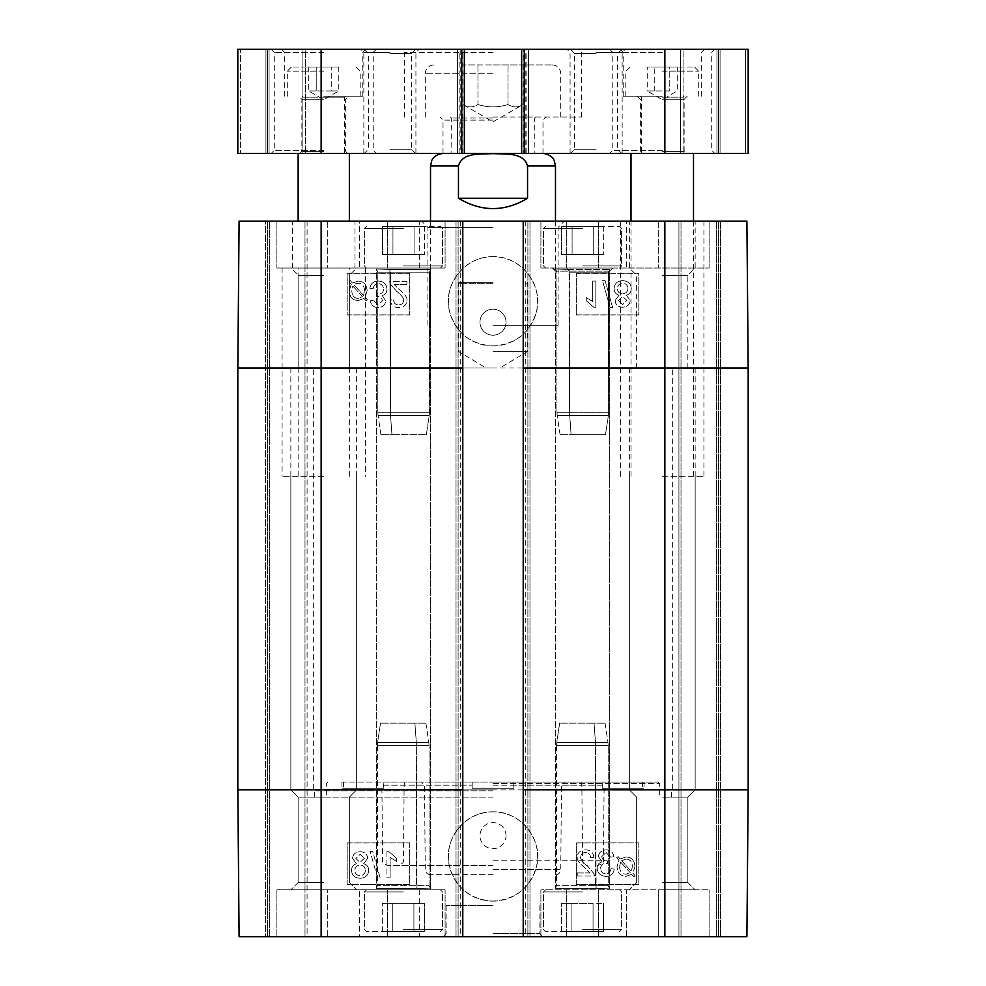 <?xml version="1.0" encoding="UTF-8"?>
<svg xmlns="http://www.w3.org/2000/svg" width="986" height="986" viewBox="0 0 986 986"><rect width="100%" height="100%" fill="white"/><g stroke="black" fill="none" stroke-linecap="round" stroke-linejoin="round"><path stroke-width="0.74" stroke-dasharray="4.93 3.7" d="M424.35 903.373L382.334 903.373L424.35 903.373L382.334 903.373L424.35 903.373L424.35 931.487L413.91 931.487L424.35 931.487L424.35 903.373M413.91 931.487L413.91 903.373L413.91 931.487L392.773 931.487L424.35 931.487L413.91 931.487L413.91 903.373L413.91 931.487L392.773 931.487L392.773 903.373L392.773 931.487L382.334 931.487L413.91 931.487M382.334 931.487L382.334 903.373L382.334 931.487L392.773 931.487L392.773 903.373L392.773 931.487L382.334 931.487M403.422 931.487L366.447 931.487L403.422 931.487M403.422 889.828L440.397 889.828L403.422 889.828M419.284 889.828L276.881 889.828L445.093 889.828L419.284 889.828L419.284 936.7L359.471 936.7L359.471 889.828L359.471 936.7L276.881 936.7L445.093 936.7L327.734 936.7L327.734 889.828L327.734 936.7L276.881 936.7L419.284 936.7L419.284 889.828M323.753 889.828L290.845 889.828L323.753 889.828M382.506 254.487L424.522 254.487L382.506 254.487L424.522 254.487L382.506 254.487L382.506 226.361L392.946 226.361L382.506 226.361L382.506 254.487M392.946 226.361L392.946 254.487L392.946 226.361L414.083 226.361L382.506 226.361L392.946 226.361L392.946 254.487L392.946 226.361L414.083 226.361L414.083 254.487L414.083 226.361L424.522 226.361L392.946 226.361M424.522 226.361L424.522 254.487L424.522 226.361L414.083 226.361L414.083 254.487L414.083 226.361L424.522 226.361M403.422 226.361L440.397 226.361L403.422 226.361M403.422 268.019L366.447 268.019L403.422 268.019M419.284 268.019L276.881 268.019L445.093 268.019L276.881 268.019L419.284 268.019L419.284 221.16L359.471 221.16L359.471 268.019L359.471 221.16L276.881 221.16L445.093 221.16L327.734 221.16L327.734 268.019L327.734 221.16L276.881 221.16L419.284 221.16L419.284 268.019M323.753 268.019L282.082 268.019L323.753 268.019M561.65 254.487L603.666 254.487L561.65 254.487L603.666 254.487L561.65 254.487L561.65 226.361L572.09 226.361L561.65 226.361L561.65 254.487M572.09 226.361L572.09 254.487L572.09 226.361L593.227 226.361L561.65 226.361L572.09 226.361L572.09 254.487L572.09 226.361L593.227 226.361L593.227 254.487L593.227 226.361L603.666 226.361L572.09 226.361M603.666 226.361L603.666 254.487L603.666 226.361L593.227 226.361L593.227 254.487L593.227 226.361L603.666 226.361M582.578 226.361L619.553 226.361L582.578 226.361M582.578 268.019L545.603 268.019L582.578 268.019M626.529 268.019L540.907 268.019L709.119 268.019L540.907 268.019L626.529 268.019L626.529 221.16L709.119 221.16L540.907 221.16L658.266 221.16L658.266 268.019L658.266 221.16L709.119 221.16L626.529 221.16L626.529 268.019M662.247 268.019L703.918 268.019L662.247 268.019M323.753 67.011L291.462 67.011L323.753 67.011M316.235 67.011L338.777 67.011L308.717 67.011L316.235 67.011L316.235 90.958L308.717 90.958L316.235 90.958L316.235 67.011M323.753 96.172L362.811 96.172L323.753 96.172M338.777 67.011L338.777 90.958L323.753 99.648L308.717 90.958L308.717 67.011M331.259 90.958L316.235 90.958L331.259 90.958L331.259 67.011L331.259 90.958L338.777 90.958L331.259 90.958M493 153.705L451.341 153.705L493 153.705M493 117.001L581.53 117.001L493 117.001M493 283.648L459.328 283.648L493 283.648M493 282.711L458.379 282.711L493 282.711M493 64.928L552.37 64.928L493 64.928M477.964 64.928L523.073 64.928L462.927 64.928L477.964 64.928L477.964 104.504C472.96 107.634 467.943 107.634 462.927 104.504C467.943 107.634 472.96 107.634 477.964 104.504L477.964 64.928M523.073 64.928L523.073 104.504L493 121.857L462.927 104.504L462.927 64.928M508.036 104.504C498.016 107.634 487.984 107.634 477.964 104.504C487.984 107.634 498.016 107.634 508.036 104.504L508.036 64.928L508.036 104.504C513.04 107.634 518.057 107.634 523.073 104.504C518.057 107.634 513.04 107.634 508.036 104.504M662.247 476.337L703.918 476.337L662.247 476.337M662.247 153.459L745.576 153.459L662.247 153.459M323.753 476.337L282.082 476.337L323.753 476.337M323.753 153.459L237.823 153.459L323.753 153.459M323.753 221.16L292.497 221.16L323.753 221.16M662.247 221.16L703.918 221.16L662.247 221.16M662.247 150.328L612.774 150.328L662.247 150.328M662.247 52.431L612.774 52.431L662.247 52.431M748.177 153.459L237.823 153.459L237.823 49.3L748.177 49.3M523.209 153.459L528.41 153.459L523.209 153.459L523.209 49.3L528.41 49.3L523.209 49.3M460.191 153.459L464.357 153.459L457.59 153.459L460.191 153.459L460.191 49.3L457.59 49.3L464.357 49.3L460.191 49.3M596.111 153.459L622.154 153.459L596.111 153.459M493 153.459L542.99 153.459L493 153.459M389.889 153.459L363.846 153.459L389.889 153.459M662.247 49.3L714.85 49.3L662.247 49.3M240.424 49.3L267.502 49.3L240.424 49.3L240.424 153.459L240.424 49.3M269.067 49.3L305.524 49.3L269.067 49.3L269.067 153.459L269.067 49.3M305.524 49.3L302.912 49.3L305.524 49.3L305.524 153.459L305.524 49.3M683.088 49.3L718.498 49.3L680.476 49.3L683.088 49.3L683.088 153.459L683.088 49.3M323.753 49.3L271.15 49.3L323.753 49.3M596.111 49.3L566.95 49.3L596.111 49.3M389.889 49.3L419.05 49.3L389.889 49.3M493 49.3L584.661 49.3L493 49.3M323.753 52.431L274.281 52.431L323.753 52.431M389.889 52.431L363.846 52.431L389.889 52.431M596.111 52.431L622.154 52.431L596.111 52.431M493 120.119L443.01 120.119L493 120.119M493 52.431L404.47 52.431L493 52.431M662.247 96.172L623.189 96.172L662.247 96.172M323.753 150.328L274.281 150.328L323.753 150.328M389.889 149.293L411.421 149.293L389.889 149.293M389.889 53.466L411.421 53.466L389.889 53.466M596.111 149.293L574.579 149.293L596.111 149.293M596.111 53.466L574.579 53.466L596.111 53.466M718.498 153.459L718.498 49.3L718.498 153.459M680.476 153.459L680.476 49.3L680.476 153.459M521.643 153.459L521.643 49.3M528.41 153.459L528.41 49.3L528.41 153.459M457.59 153.459L457.59 49.3L457.59 153.459M464.357 153.459L464.357 49.3M267.502 153.459L267.502 49.3L267.502 153.459M493 351.349L527.621 351.349L493 351.349M493 368.012L313.338 368.012L493 368.012M458.453 198.248C468.954 205.088 480.465 208.564 493 208.662C505.535 208.564 517.046 205.088 527.547 198.248L527.547 165.956C523.64 151.844 504.635 154.346 493 153.631C481.365 154.346 462.36 151.844 458.453 165.956L458.453 198.248L527.547 198.248M493 325.306L558.101 325.306L493 325.306M618.432 300.644L622.684 296.453L626.874 300.471L622.659 304.612L618.432 300.644L622.659 304.575L626.874 300.434L622.684 296.416L618.432 300.607M627.946 288.504C627.688 291.831 625.9 293.606 622.585 293.84C619.344 293.594 617.606 291.856 617.384 288.615L617.384 288.578C617.606 291.819 619.344 293.557 622.585 293.803C625.9 293.569 627.688 291.794 627.946 288.467C627.725 285.213 625.974 283.475 622.684 283.241C619.344 283.561 617.581 285.348 617.384 288.578C617.581 285.385 619.344 283.598 622.684 283.278C625.974 283.512 627.725 285.25 627.946 288.504L627.946 288.467M615.141 300.496C615.375 304.612 617.865 306.856 622.61 307.201C627.404 306.831 629.918 304.563 630.165 300.41L626.32 295.196C629.573 294.062 631.213 291.831 631.237 288.504L631.237 288.504C630.941 283.66 628.094 281.022 622.659 280.628C617.236 281.01 614.377 283.672 614.093 288.602C614.155 292.078 615.806 294.284 619.072 295.196L615.141 300.52C615.375 304.649 617.865 306.892 622.61 307.238C627.404 306.868 629.918 304.6 630.165 300.447L626.32 295.196M626.32 295.233C629.573 294.099 631.213 291.868 631.237 288.541C630.941 283.685 628.094 281.059 622.659 280.665C617.236 281.047 614.377 283.709 614.093 288.639L614.093 288.602M614.093 288.639C614.155 292.115 615.806 294.309 619.072 295.233L619.072 295.196M619.072 295.233L615.141 300.52M610.063 307.533L612.639 307.533L605.096 280.628L602.52 280.628L610.063 307.57L612.639 307.533M612.639 307.57L605.096 280.665L602.52 280.665L610.063 307.57M592.635 301.457L586.251 297.612L586.251 300.705L593.769 307.238L595.827 307.238L595.827 281.096L592.635 281.059L592.635 301.42L586.251 297.575L586.251 300.668L593.769 307.201L595.827 307.201L595.827 281.059L592.635 281.059L592.635 301.42M406.922 281.392L389.704 281.392L390.086 283.611L396.372 291.018C401.598 295.245 404.001 298.376 403.582 300.385C403.41 303.158 401.77 304.662 398.677 304.884C395.46 304.773 393.771 303.035 393.599 299.67L390.308 300.003C390.875 304.957 393.697 307.472 398.763 307.521C403.964 307.164 406.676 304.76 406.873 300.299C407.538 297.821 404.975 294.21 399.194 289.465L394.154 284.461L406.922 284.461L406.922 281.392L389.704 281.429L390.086 283.611M390.086 283.648L396.372 291.055C401.598 295.282 404.001 298.413 403.582 300.422L403.582 300.385M403.582 300.422C403.41 303.195 401.77 304.686 398.677 304.921C395.46 304.81 393.771 303.072 393.599 299.707L390.308 300.003M390.308 300.04C390.875 304.994 393.697 307.509 398.763 307.558C403.964 307.201 406.676 304.797 406.873 300.336L406.873 300.299M406.873 300.336C407.538 297.858 404.975 294.247 399.194 289.502L394.154 284.461M394.154 284.498L406.922 284.461M406.922 284.498L406.922 281.429M373.115 288.713C373.916 285.188 375.617 283.487 378.217 283.598C381.508 283.869 383.295 285.681 383.579 289.034C383.357 292.189 381.656 293.877 378.476 294.087L376.233 293.729L377.083 296.49C380.226 296.478 382.001 297.92 382.408 300.841L378.143 304.908L373.435 300.2L370.243 300.779C371.192 305.167 373.805 307.422 378.082 307.521C382.839 307.102 385.378 304.847 385.699 300.779L382.112 295.504C385.279 294.691 386.894 292.546 386.968 289.095C386.574 284.116 383.653 281.404 378.193 280.948C373.361 281.232 370.6 283.685 369.923 288.294L373.115 288.75C373.916 285.225 375.617 283.524 378.217 283.623C381.508 283.906 383.295 285.718 383.579 289.071L383.579 289.034M383.579 289.071C383.357 292.226 381.656 293.914 378.476 294.124L376.233 293.729M376.233 293.766L377.083 296.527C380.226 296.515 382.001 297.957 382.408 300.878L378.143 304.945L373.435 300.2M373.435 300.237L370.243 300.816C371.192 305.204 373.805 307.459 378.082 307.558C382.839 307.139 385.378 304.884 385.699 300.816L382.112 295.504M382.112 295.541C385.279 294.728 386.894 292.583 386.968 289.132L386.968 289.095M386.968 289.132C386.574 284.153 383.653 281.441 378.193 280.985C373.361 281.269 370.6 283.709 369.923 288.331L369.923 288.294M369.923 288.331L373.115 288.75M364.598 290.722L364.598 290.697C364.315 285.829 362.17 283.327 358.177 283.204C362.17 283.364 364.315 285.866 364.598 290.722L363.501 295.43L364.598 290.697M355.823 283.672L358.177 283.241L353.999 284.744L355.823 283.672M363.501 295.43L353.999 284.781L363.501 295.393M362.454 296.712L352.914 286.039L362.454 296.712L358.238 298.376C354.22 298.364 352.064 295.837 351.78 290.808L351.78 290.771C352.064 295.8 354.22 298.327 358.238 298.339L362.454 296.712M352.914 286.076L352.064 288.134L352.914 286.076M367.408 299.793L365.153 297.267L367.149 290.796C366.669 284.584 363.698 281.355 358.251 281.109L352.495 283.081L350.338 280.665L349.056 281.737L351.324 284.264L349.217 290.771C349.611 296.996 352.618 300.237 358.226 300.496L363.994 298.475L366.139 300.878L367.408 299.756L365.153 297.242L367.149 290.759C366.669 284.547 363.698 281.318 358.251 281.072L352.495 283.044L350.338 280.628L349.056 281.7L351.324 284.239L349.217 290.734C349.611 296.959 352.618 300.2 358.226 300.471L363.994 298.438L366.139 300.841L367.408 299.756M576.329 273.282L638.817 273.282L638.817 314.941L576.329 314.941L576.329 273.233L576.329 314.891L638.817 314.891L638.817 273.233L576.329 273.233M409.671 314.941L347.183 314.941L347.183 273.282L409.671 273.282L409.671 314.941L409.671 273.233L347.183 273.233L347.183 314.891L409.671 314.891M506.015 322.188A13.015 13.015 0 0 0 486.492 310.91A13.015 13.015 0 0 0 486.492 333.465A13.015 13.015 0 0 0 506.015 322.188A13.015 13.015 0 0 1 486.492 333.465A13.015 13.015 0 0 1 486.492 310.91A13.015 13.015 0 0 1 506.015 322.188M493 256.717C465.343 255.953 442.566 284.473 449.456 311.28C455.951 332.948 470.47 344.484 493 345.889C515.555 344.521 530.061 332.997 536.544 311.293C543.385 284.609 520.682 255.805 493 256.717M493 345.963A44.604 44.604 0 0 0 531.639 279.05A44.604 44.604 0 0 0 454.361 279.05A44.604 44.604 0 0 0 493 345.963M321.14 221.16L746.895 221.16L678.923 221.16L746.895 221.16L678.923 221.16L746.895 221.16L748.177 368.012L746.895 221.16L748.177 368.012L746.895 221.16L748.177 368.012L748.177 789.848L746.895 936.7L748.177 789.848L748.177 368.012L748.177 789.848L746.895 936.7L720.581 936.7L746.895 936.7L720.581 936.7L746.895 936.7L748.177 789.848L748.177 368.012L748.177 789.848L746.895 936.7L239.105 936.7L265.419 936.7L239.105 936.7L237.823 789.848L239.105 936.7L237.823 789.848L237.823 368.012L239.105 221.16L321.14 221.16L321.14 368.012L664.86 368.012L664.86 221.16M323.753 275.316L298.142 275.316L323.753 275.316M323.753 368.012L290.845 368.012L323.753 368.012M662.247 275.316L687.858 275.316L662.247 275.316M662.247 368.012L695.155 368.012L662.247 368.012M493 227.409L427.899 227.409L493 227.409M493 221.16L564.349 221.16L493 221.16M265.419 221.16L307.077 221.16L239.105 221.16L307.077 221.16L265.419 221.16L265.419 936.7L239.105 936.7L267.502 936.7L265.419 936.7L267.502 936.7L265.419 936.7L265.419 221.16M462.791 221.16L456.025 221.16L462.791 221.16L462.791 936.7L456.025 936.7L462.791 936.7M523.209 221.16L529.975 221.16L523.209 221.16L523.209 936.7L529.975 936.7L523.209 936.7M307.077 221.16L307.077 936.7L267.502 936.7L307.077 936.7L304.994 936.7L307.077 936.7L307.077 221.16M267.502 221.16L267.502 936.7L267.502 221.16M239.105 221.16L237.823 368.012L239.105 221.16M237.823 368.012L237.823 789.848L239.105 936.7L237.823 789.848L237.823 368.012L237.823 789.848L237.823 368.012L321.14 368.012L321.14 789.848L664.86 789.848L664.86 368.012L748.177 368.012M678.923 221.16L678.923 936.7L720.581 936.7L678.923 936.7L678.923 221.16L678.923 936.7L681.006 936.7L678.923 936.7L678.923 221.16M718.498 221.16L718.498 936.7L718.498 221.16M456.025 221.16L456.025 936.7L456.025 221.16M493 789.848L313.338 789.848L493 789.848M323.753 789.848L290.845 789.848L323.753 789.848M662.247 789.848L695.155 789.848L662.247 789.848M577.254 876.036L594.459 876.036L594.077 873.818L587.792 866.411C582.566 862.171 580.175 859.052 580.581 857.044L580.581 857.044C580.766 854.27 582.393 852.767 585.487 852.533C588.704 852.656 590.392 854.394 590.565 857.758L593.868 857.426C593.301 852.471 590.478 849.957 585.413 849.895C580.199 850.252 577.5 852.668 577.291 857.117C576.637 859.595 579.189 863.218 584.969 867.963L590.01 872.955L577.254 872.955L577.254 876.036L594.459 875.999L594.077 873.818M594.077 873.781L587.792 866.374C582.566 862.146 580.175 859.016 580.581 857.007C580.766 854.233 582.393 852.73 585.487 852.508C588.704 852.619 590.392 854.357 590.565 857.721L590.565 857.758M590.565 857.721L593.868 857.426M593.868 857.389C593.301 852.434 590.478 849.92 585.413 849.858C580.199 850.215 577.5 852.631 577.291 857.08L577.291 857.117M577.291 857.08C576.637 859.57 579.189 863.181 584.969 867.927L590.01 872.955M590.01 872.918L577.254 872.955M577.254 872.918L577.254 875.999M611.049 868.715C610.248 872.228 608.547 873.941 605.946 873.83C602.656 873.559 600.868 871.747 600.597 868.395C600.807 865.24 602.508 863.551 605.687 863.329L607.931 863.687L607.08 860.938C603.95 860.951 602.175 859.509 601.768 856.587L606.033 852.52L610.728 857.216L613.933 856.649C612.984 852.249 610.371 850.006 606.094 849.895C601.324 850.326 598.785 852.57 598.465 856.649L602.064 861.924C598.896 862.738 597.269 864.87 597.196 868.333C597.59 873.313 600.523 876.024 605.971 876.468C610.802 876.197 613.563 873.744 614.241 869.134L611.049 868.678C610.248 872.191 608.547 873.904 605.946 873.793C602.656 873.522 600.868 871.71 600.597 868.358L600.597 868.395M600.597 868.358C600.807 865.203 602.508 863.514 605.687 863.292L607.931 863.65L607.598 860.889M607.598 860.852L607.08 860.901C603.95 860.914 602.175 859.472 601.768 856.551L601.768 856.587M601.768 856.551L606.033 852.483L610.728 857.191L613.933 856.649M613.933 856.612C612.984 852.212 610.371 849.969 606.094 849.858C601.324 850.289 598.785 852.533 598.465 856.612L598.465 856.649M598.465 856.612L602.064 861.924M602.064 861.887C598.896 862.701 597.269 864.845 597.196 868.296L597.196 868.333M597.196 868.296C597.59 873.276 600.523 875.987 605.971 876.431C610.802 876.16 613.563 873.707 614.241 869.097L614.241 869.134M614.241 869.097L611.049 868.678M619.578 866.694L619.578 866.731C619.861 871.599 621.993 874.101 625.987 874.225C621.993 874.064 619.861 871.562 619.578 866.694L620.662 861.998L619.578 866.731M628.353 873.756L625.987 874.188L630.165 872.672L628.353 873.756M630.165 872.672L620.662 862.035L630.165 872.647M621.722 860.716L631.25 871.39L621.722 860.716L625.937 859.089C629.955 859.102 632.112 861.628 632.396 866.645L631.25 871.353L632.396 866.645C632.112 861.591 629.955 859.065 625.937 859.052L625.937 859.089M621.722 860.679L625.937 859.052M618.037 856.587L616.755 857.672L619.023 860.186L617.014 866.657C617.507 872.881 620.477 876.11 625.925 876.344L631.681 874.372L633.838 876.788L635.107 875.716L632.852 873.189L634.947 866.694C634.553 860.458 631.558 857.216 625.95 856.957L620.182 858.991L618.037 856.551L616.755 857.672M616.755 857.635L619.023 860.149L617.014 866.62C617.507 872.844 620.477 876.073 625.925 876.308L631.681 874.372M631.681 874.348L633.838 876.788M633.838 876.751L635.107 875.679L632.852 873.152L634.947 866.694M634.947 866.657C634.553 860.433 631.558 857.179 625.95 856.92L620.182 858.991M620.182 858.954L618.037 856.551M364.327 858.264L360.075 862.454L355.884 858.449L360.1 854.295L364.327 858.264L360.1 854.332L355.884 858.486L360.075 862.491L364.327 858.301M365.375 870.293C365.177 873.534 363.415 875.309 360.075 875.63C356.784 875.408 355.034 873.658 354.812 870.416C355.071 867.088 356.858 865.301 360.173 865.079C363.415 865.326 365.153 867.064 365.375 870.293L365.375 870.33C365.153 867.101 363.415 865.351 360.173 865.116C356.858 865.338 355.071 867.125 354.812 870.453C355.034 873.695 356.784 875.432 360.075 875.667C363.415 875.346 365.177 873.571 365.375 870.33M367.618 858.424C367.384 854.295 364.894 852.064 360.149 851.719C355.354 852.089 352.84 854.344 352.594 858.498L356.439 863.724C353.185 864.858 351.546 867.088 351.521 870.416L351.521 870.416C351.817 875.26 354.664 877.885 360.1 878.292C365.523 877.91 368.382 875.248 368.665 870.318C368.604 866.83 366.952 864.636 363.686 863.724L367.618 858.387C367.384 854.258 364.894 852.027 360.149 851.682C355.354 852.052 352.84 854.307 352.594 858.461L352.594 858.498M352.594 858.461L356.439 863.724M356.439 863.687C353.185 864.821 351.546 867.051 351.521 870.379C351.817 875.223 354.664 877.848 360.1 878.255C365.523 877.873 368.382 875.211 368.665 870.281L368.665 870.318M368.665 870.281C368.604 866.793 366.952 864.599 363.686 863.687L363.686 863.724M363.686 863.687L367.618 858.387M372.696 851.374L370.12 851.374L377.663 878.292L380.239 878.292L372.696 851.374L370.12 851.337L377.663 878.255L380.239 878.255L372.696 851.374M390.123 877.848L390.123 857.487L396.508 861.345L396.508 858.251L388.989 851.719L386.931 851.719L386.931 877.848L390.123 877.848L390.123 857.487M390.123 857.45L396.508 861.308L396.508 858.251M396.508 858.214L388.989 851.719M388.989 851.682L386.931 851.719M386.931 851.682L386.931 877.848M386.931 877.811L390.123 877.811M638.817 842.907L638.817 884.565L576.329 884.565L576.329 842.907L638.817 842.907L576.329 842.968L576.329 884.627L638.817 884.627L638.817 842.968M409.671 842.907L409.671 884.565L347.183 884.565L347.183 842.907L409.671 842.907L347.183 842.968L347.183 884.627L409.671 884.627L409.671 842.968M603.013 782.034L602.101 788.282L644.031 788.282L602.101 788.282L603.013 782.034L513.829 782.034L513.829 788.282L513.829 782.034L472.171 782.034L472.171 788.282L513.829 788.282L472.171 788.282L513.829 788.282L472.171 788.282L472.171 782.034L472.171 788.282L472.171 782.034L513.829 782.034L513.829 788.282L513.829 782.034L603.013 782.034M642.576 782.034L642.576 788.282L642.576 782.034L644.031 782.034L642.576 782.034M602.101 788.282L604.073 788.282L602.101 788.282M382.987 782.034L383.899 788.282L341.969 788.282L383.899 788.282L381.927 788.282L383.899 788.282L382.987 782.034L343.424 782.034L472.171 782.034L382.987 782.034M343.424 782.034L343.424 788.282L343.424 782.034L341.969 782.034L343.424 782.034M493 782.034L658.081 782.034L493 782.034M383.862 785.152L472.171 785.152L383.862 785.152M602.138 785.152L513.829 785.152L602.138 785.152M506.015 835.684L506.015 835.672A13.015 13.015 0 0 0 486.492 824.395A13.015 13.015 0 0 0 486.492 846.949A13.015 13.015 0 0 0 506.015 835.672L506.015 835.684M493 811.86C465.318 811.034 442.504 839.653 449.48 866.435C455.988 888.139 470.495 899.676 493 901.068C515.518 899.614 530.049 888.066 536.569 866.435C543.496 839.69 520.62 811.047 493 811.86M493 901.105A44.604 44.604 0 0 0 531.639 834.193A44.604 44.604 0 0 0 454.361 834.193A44.604 44.604 0 0 0 493 901.105M323.753 797.132L298.142 797.132L323.753 797.132M323.753 882.544L298.142 882.544L323.753 882.544M662.247 797.132L687.858 797.132L662.247 797.132M662.247 882.544L687.858 882.544L662.247 882.544M662.247 889.828L695.155 889.828L662.247 889.828M626.529 936.7L626.529 889.828L540.907 889.828L709.119 889.828L540.907 889.828L626.529 889.828L626.529 936.7L709.119 936.7L658.266 936.7L658.266 889.828L658.266 936.7L540.907 936.7L626.529 936.7M493 933.569L539.872 933.569L493 933.569M493 936.7L443.01 936.7L493 936.7M493 905.456L446.128 905.456L493 905.456M493 785.152L581.876 785.152L493 785.152M493 874.73L430.463 874.73L493 874.73M493 865.351L387.757 865.351L493 865.351M493 790.883L314.374 790.883L493 790.883M493 797.132L314.374 797.132L493 797.132M493 783.587L659.646 783.587L493 783.587M529.975 221.16L529.975 936.7L529.975 221.16M669.765 90.958L654.741 90.958L669.765 90.958L669.765 67.011L654.741 67.011L677.283 67.011L669.765 67.011L669.765 90.958M677.283 67.011L677.283 90.958L662.247 99.648L647.223 90.958L654.741 90.958L647.223 90.958L647.223 67.011L654.741 67.011L647.223 67.011M654.741 90.958L654.741 67.011L654.741 90.958M662.247 67.011L694.538 67.011L662.247 67.011M582.578 889.828L619.553 889.828L582.578 889.828M582.578 931.487L545.603 931.487L582.578 931.487M593.054 931.487L561.478 931.487L593.054 931.487L593.054 903.373L603.494 903.373L561.478 903.373L593.054 903.373L593.054 931.487L603.494 931.487L603.494 903.373L603.494 931.487L571.917 931.487L571.917 903.373L561.478 903.373L571.917 903.373L571.917 931.487L561.478 931.487L561.478 903.373L561.478 931.487L593.054 931.487L593.054 903.373L593.054 931.487M571.917 931.487L571.917 903.373L571.917 931.487M556.535 885.662L555.488 888.423L596.111 888.423L555.488 888.423L596.111 888.423L595.593 885.662L596.111 888.423C613.921 888.953 613.921 888.953 596.111 888.423C613.921 888.953 613.921 888.953 596.111 888.423L555.488 888.423L556.535 885.662L556.535 745.564L595.593 745.564C612.146 745.564 612.146 745.564 595.593 745.564C612.146 745.564 612.146 745.564 595.593 745.564L556.535 745.564L595.593 745.564C612.146 745.564 612.146 745.564 595.593 745.564C612.146 745.564 612.146 745.564 595.593 745.564L556.535 745.564L556.77 742.483L556.535 885.662L595.593 885.662L595.482 742.483L596.111 888.423L595.482 742.483L595.593 885.662L556.535 885.662L608.214 885.662L556.535 885.662M559.654 723.182L556.77 742.483L595.482 742.483C611.875 742.47 611.875 742.47 595.482 742.483C611.875 742.47 611.875 742.47 595.482 742.483L556.77 742.483L595.482 742.483C611.875 742.47 611.875 742.47 595.482 742.483C611.875 742.47 611.875 742.47 595.482 742.483L556.77 742.483L559.654 723.182L594.028 723.182L595.482 742.483L594.028 723.182L605.084 723.182L559.654 723.182L594.028 723.182L595.482 742.483L594.028 723.182L605.084 723.182L559.654 723.182M569.033 269.437L609.656 269.437L569.033 269.437C551.223 268.907 551.223 268.907 569.033 269.437C551.223 268.907 551.223 268.907 569.033 269.437L569.551 412.284C552.998 412.284 552.998 412.284 569.551 412.284C552.998 412.284 552.998 412.284 569.551 412.284L608.608 412.296L569.551 412.284C552.998 412.284 552.998 412.284 569.551 412.284C552.998 412.284 552.998 412.284 569.551 412.284L608.608 412.296L569.551 412.284L569.033 269.437M571.116 434.678L569.551 412.284L569.551 272.198L567.517 268.019L552.37 268.019L567.418 268.019L552.764 268.019L567.418 268.019L569.551 272.198L569.674 415.377C553.269 415.377 553.269 415.377 569.674 415.377C553.269 415.377 553.269 415.377 569.674 415.377L608.387 415.377L608.608 272.198L609.656 269.437L609.656 888.817L608.214 885.662L595.593 885.662L608.214 885.662L608.214 745.564L608.214 885.662L609.656 888.817L609.656 271.15L555.488 271.15L609.656 271.15L612.774 268.019L567.517 268.019L612.774 268.019L567.517 268.019L612.774 268.019L608.608 272.198L608.387 415.377L569.674 415.377C553.269 415.377 553.269 415.377 569.674 415.377C553.269 415.377 553.269 415.377 569.674 415.377L608.387 415.377L569.674 415.377L571.116 434.678L605.49 434.678L608.387 415.377L605.49 434.678L560.06 434.678L571.116 434.678L569.674 415.377L571.116 434.678L605.49 434.678L571.116 434.678M377.391 885.662L376.344 888.423L416.967 888.423L376.344 888.423L416.967 888.423L416.449 885.662L416.967 888.423C434.777 888.953 434.777 888.953 416.967 888.423C434.777 888.953 434.777 888.953 416.967 888.423L376.344 888.423L377.391 885.662L377.391 745.564L416.449 745.564C433.002 745.564 433.002 745.564 416.449 745.564C433.002 745.564 433.002 745.564 416.449 745.564L377.391 745.564L416.449 745.564C433.002 745.564 433.002 745.564 416.449 745.564C433.002 745.564 433.002 745.564 416.449 745.564L377.391 745.564L377.613 742.483L377.391 885.662L416.449 885.662L416.326 742.483L416.967 888.423L416.326 742.483L416.449 885.662L377.391 885.662L429.07 885.662L377.391 885.662M380.51 723.182L377.613 742.483L416.326 742.483C432.731 742.47 432.731 742.47 416.326 742.483C432.731 742.47 432.731 742.47 416.326 742.483L377.613 742.483L416.326 742.483C432.731 742.47 432.731 742.47 416.326 742.483C432.731 742.47 432.731 742.47 416.326 742.483L377.613 742.483L380.51 723.182L414.884 723.182L416.326 742.483L414.884 723.182L425.94 723.182L380.51 723.182L414.884 723.182L416.326 742.483L414.884 723.182L425.94 723.182L380.51 723.182M429.465 272.198L430.512 269.437L389.889 269.437L430.512 269.437L389.889 269.437L390.407 272.198L389.889 269.437C372.079 268.907 372.079 268.907 389.889 269.437C372.079 268.907 372.079 268.907 389.889 269.437L430.512 269.437L430.512 888.817L429.07 885.662L416.449 885.662L429.07 885.662L429.07 745.564L429.07 885.662L430.512 888.817L430.512 269.437L429.465 272.198L429.465 412.296L390.407 412.284C373.854 412.284 373.854 412.284 390.407 412.284C373.854 412.284 373.854 412.284 390.407 412.284L429.465 412.296L390.407 412.284C373.854 412.284 373.854 412.284 390.407 412.284C373.854 412.284 373.854 412.284 390.407 412.284L429.465 412.296L429.23 415.377L429.465 272.198L390.407 272.198L390.518 415.377L389.889 269.437L390.518 415.377L390.407 272.198L429.465 272.198L377.786 272.198L429.465 272.198M426.346 434.678L429.23 415.377L390.518 415.377C374.125 415.377 374.125 415.377 390.518 415.377C374.125 415.377 374.125 415.377 390.518 415.377L429.23 415.377L390.518 415.377C374.125 415.377 374.125 415.377 390.518 415.377C374.125 415.377 374.125 415.377 390.518 415.377L429.23 415.377L426.346 434.678L391.972 434.678L390.518 415.377L391.972 434.678L380.916 434.678L426.346 434.678L391.972 434.678L390.518 415.377L391.972 434.678L380.916 434.678L426.346 434.678M596.111 888.423C613.921 888.953 613.921 888.953 596.111 888.423C613.921 888.953 613.921 888.953 596.111 888.423M416.967 888.423C434.777 888.953 434.777 888.953 416.967 888.423C434.777 888.953 434.777 888.953 416.967 888.423M389.889 269.437C372.079 268.907 372.079 268.907 389.889 269.437C372.079 268.907 372.079 268.907 389.889 269.437M662.247 151.376L684.124 151.376L662.247 151.376M662.247 99.29L684.124 99.29L662.247 99.29M323.753 99.29L301.876 99.29L323.753 99.29M323.753 151.376L301.876 151.376L323.753 151.376M403.422 929.404L442.48 929.404L403.422 929.404M403.422 891.911L364.364 891.911L403.422 891.911M403.422 228.444L364.364 228.444L403.422 228.444M403.422 265.937L442.48 265.937L403.422 265.937M582.578 228.444L543.52 228.444L582.578 228.444M582.578 265.937L621.636 265.937L582.578 265.937M323.753 71.177L287.296 71.177L323.753 71.177M493 118.037L451.341 118.037L493 118.037M493 73.26L425.299 73.26L493 73.26M716.933 153.459L716.933 49.3L716.933 153.459M720.063 153.459L720.063 49.3L720.063 153.459M745.576 153.459L745.576 49.3L745.576 153.459M526.844 153.459L526.844 49.3M525.809 153.459L525.809 49.3M459.156 153.459L459.156 49.3M462.791 153.459L462.791 49.3M265.937 153.459L265.937 49.3L265.937 153.459M302.912 153.459L302.912 49.3L302.912 153.459L302.912 49.3L302.912 153.459L302.912 97.207L344.582 97.207L302.912 97.207L301.876 96.172M321.14 153.459L321.14 49.3M664.86 153.459L664.86 49.3M430.512 165.956L458.453 165.956M527.547 165.956L555.488 165.956M566.716 221.16L566.716 268.019L566.716 221.16M598.44 221.16L598.44 268.019L598.44 221.16M387.56 221.16L387.56 268.019L387.56 221.16M304.994 221.16L304.994 936.7L304.994 221.16M269.585 936.7L269.585 221.16L269.585 936.7M681.006 221.16L681.006 936.7L681.006 221.16M716.415 221.16L716.415 936.7L716.415 221.16M720.581 221.16L720.581 936.7L720.581 221.16M458.108 221.16L458.108 936.7L458.108 221.16M460.709 221.16L460.709 936.7M237.823 789.848L321.14 789.848L321.14 936.7M664.86 936.7L664.86 789.848L748.177 789.848M566.716 936.7L566.716 889.828L566.716 936.7M598.44 936.7L598.44 889.828L598.44 936.7M387.56 936.7L387.56 889.828L387.56 936.7M493 869.566L560.751 869.566L493 869.566M493 860.186L603.444 860.186L493 860.186M527.892 221.16L527.892 936.7L527.892 221.16M525.291 221.16L525.291 936.7M662.247 71.177L698.704 71.177L662.247 71.177M582.578 891.911L543.52 891.911L582.578 891.911M582.578 929.404L621.636 929.404L582.578 929.404M569.551 272.198L608.608 272.198L569.551 272.198M390.407 272.198L377.786 272.198L390.407 272.198M662.247 97.207L683.088 97.207L662.247 97.207M442.48 929.404L440.397 931.487L442.48 929.404L442.48 891.911L440.397 889.828L442.48 891.911L442.48 929.404M364.364 929.404L366.447 931.487L364.364 929.404L364.364 891.911L366.447 889.828L364.364 891.911L364.364 929.404M364.364 228.444L366.447 226.361L364.364 228.444L364.364 265.937L366.447 268.019L364.364 265.937L364.364 228.444M442.48 228.444L440.397 226.361L442.48 228.444L442.48 265.937L440.397 268.019L442.48 265.937L442.48 228.444M543.52 228.444L545.603 226.361L543.52 228.444L543.52 265.937L545.603 268.019L543.52 265.937L543.52 228.444M621.636 228.444L619.553 226.361L621.636 228.444L621.636 265.937L619.553 268.019L621.636 265.937L621.636 228.444M287.296 96.172L287.296 71.177L291.462 67.011M360.198 96.172L360.198 71.177L356.032 67.011M450.294 117.001L451.341 118.037L451.095 153.459M535.706 117.001L534.659 118.037L534.905 153.459M526.672 283.648L527.621 282.711L527.621 351.349L499.877 368.012M459.328 283.648L458.379 282.711L458.379 351.349L486.123 368.012M425.299 117.001L425.299 73.26C425.792 68.194 428.565 65.421 433.63 64.928M560.701 117.001L560.701 73.26C560.208 68.194 557.435 65.421 552.37 64.928M693.503 476.337L693.503 221.16M631.003 476.337L631.003 221.16M349.352 476.337L349.352 268.019M298.142 476.337L298.142 268.019M687.858 368.012L687.858 275.316L695.155 268.019L695.155 221.16M636.648 368.012L636.648 275.316L629.351 268.019L629.351 221.16M703.918 476.337L703.918 221.16M620.588 476.337L620.588 221.16M609.656 49.3L612.774 52.431L612.774 150.328L609.656 153.459M714.85 49.3L711.719 52.431L711.719 150.328L714.85 153.459M362.811 96.172L362.811 52.431L365.929 49.3M284.695 96.172L284.695 52.431L281.565 49.3M415.919 153.459L415.919 52.431L419.05 49.3M363.846 153.459L363.846 52.431L360.728 49.3M622.154 153.459L622.154 52.431L625.272 49.3M570.081 153.459L570.081 52.431L566.95 49.3M542.99 153.459L542.99 120.119L546.121 117.001M443.01 153.459L443.01 120.119L439.879 117.001M581.53 117.001L581.53 52.431L584.661 49.3M404.47 117.001L404.47 52.431L401.339 49.3M701.305 96.172L701.305 52.431L704.435 49.3M623.189 96.172L623.189 52.431L620.071 49.3M271.15 49.3L274.281 52.431L274.281 150.328L271.15 153.459M376.344 49.3L373.226 52.431L373.226 150.328L376.344 153.459M364.191 49.3L368.357 53.466L368.357 149.293L364.191 153.459M415.587 49.3L411.421 53.466L411.421 149.293L415.587 153.459M570.413 49.3L574.579 53.466L574.579 149.293L570.413 153.459M621.809 49.3L617.643 53.466L617.643 149.293L621.809 153.459M282.082 268.019L282.082 476.337M365.412 268.019L365.412 476.337M430.512 221.16L430.512 325.306M555.488 221.16L555.488 325.306M349.352 368.012L349.352 275.316L356.649 268.019M298.142 368.012L298.142 275.316L290.845 268.019M540.907 221.16L540.907 268.019L540.907 221.16M709.119 221.16L709.119 268.019L709.119 221.16M445.093 221.16L445.093 268.019L445.093 221.16M276.881 221.16L276.881 268.019L276.881 221.16M558.101 325.306L558.101 227.409L564.349 221.16M427.899 325.306L427.899 227.409L421.651 221.16M671.626 797.132L671.626 790.883L672.662 789.848L672.662 368.012M314.374 797.132L314.374 790.883L313.338 789.848L313.338 368.012M356.649 368.012L356.649 789.848L349.352 797.132L349.352 882.544L349.352 797.132L356.649 789.848L356.649 476.337M290.845 368.012L290.845 789.848L298.142 797.132L298.142 882.544L298.142 797.132L290.845 789.848L290.845 476.337M695.155 368.012L695.155 789.848L687.858 797.132L687.858 882.544L687.858 797.132L695.155 789.848L695.155 476.337M629.351 368.012L629.351 789.848L636.648 797.132L636.648 882.544L636.648 797.132L629.351 789.848L629.351 476.337M644.031 782.034L644.031 788.282M341.969 782.034L341.969 788.282M298.142 882.544L290.845 889.828L298.142 882.544M349.352 882.544L356.649 889.828L349.352 882.544M636.648 882.544L629.351 889.828L636.648 882.544M687.858 882.544L695.155 889.828L687.858 882.544M709.119 936.7L709.119 889.828L709.119 936.7M540.907 936.7L540.907 889.828L540.907 936.7M445.093 936.7L445.093 889.828L445.093 936.7M276.881 936.7L276.881 889.828L276.881 936.7M446.128 905.456L446.128 933.569L443.01 936.7M539.872 905.456L539.872 933.569L542.99 936.7M555.537 874.73C558.68 874.422 560.418 872.709 560.751 869.566L561.478 785.152L564.633 782.034M430.463 874.73C427.32 874.422 425.582 872.709 425.249 869.566L424.522 785.152L421.367 782.034M404.987 782.034L404.124 785.152L403.471 860.186C404.1 862.158 402.362 863.884 398.27 865.351M581.013 782.034L581.876 785.152L582.529 860.186C581.9 862.158 583.638 863.884 587.73 865.351M604.073 788.282L603.444 860.186C604.073 862.158 602.335 863.884 598.243 865.351M381.927 788.282L382.556 860.186C381.927 862.158 383.665 863.884 387.757 865.351M327.919 782.034L326.354 783.587L326.354 797.132M658.081 782.034L659.646 783.587L659.646 797.132M354.997 268.019L354.997 221.16M292.497 268.019L292.497 221.16M629.968 67.011L625.802 71.177L625.802 96.172M694.538 67.011L698.704 71.177L698.704 96.172M543.52 891.911L545.603 889.828L543.52 891.911L543.52 929.404L545.603 931.487L543.52 929.404L543.52 891.911M621.636 891.911L619.553 889.828L621.636 891.911L621.636 929.404L619.553 931.487L621.636 929.404L621.636 891.911M608.189 745.564L607.955 742.47L608.189 745.564M605.071 723.182L607.98 742.483L605.071 723.182M552.764 268.019L556.93 272.198L556.93 412.284L556.93 272.198L555.488 269.042L555.488 888.423L555.488 271.15L552.37 268.019M560.073 434.678L557.176 415.377L560.073 434.678M556.954 412.284L557.189 415.377L556.954 412.284M429.046 745.564L428.811 742.47L429.046 745.564M425.927 723.182L428.824 742.483L425.927 723.182M377.786 272.198L376.344 269.042L376.344 888.423L376.344 269.042L377.786 272.198L377.786 412.284L377.786 272.198M377.811 412.284L378.045 415.377L377.811 412.284M380.929 434.678L378.032 415.377L380.929 434.678M640.382 96.172L641.418 97.207L641.418 153.459M684.124 96.172L683.088 97.207L683.088 153.459M637.252 96.172L640.382 99.29L640.382 151.376L638.299 153.459M687.254 96.172L684.124 99.29L684.124 151.376L686.207 153.459M345.618 96.172L344.582 97.207L344.582 153.459M347.701 153.459L345.618 151.376L345.618 99.29L348.748 96.172M299.793 153.459L301.876 151.376L301.876 99.29L298.746 96.172"/><path stroke-width="1.48" d="M664.86 153.459L748.177 153.459L748.177 49.3L237.823 49.3L237.823 153.459L664.86 153.459L664.86 49.3M748.177 153.459L748.177 49.3M521.643 153.459L521.643 49.3M464.357 153.459L464.357 49.3M237.823 153.459L237.823 49.3L237.823 153.459M527.547 198.248C504.512 212.015 481.488 212.015 458.453 198.248L458.453 165.956C462.36 151.844 481.365 154.346 493 153.631C504.635 154.346 523.64 151.844 527.547 165.956L527.547 198.248L458.453 198.248M321.14 221.16L239.105 221.16L237.823 368.012L237.823 789.848L239.105 936.7L462.791 936.7L462.791 221.16L321.14 221.16L321.14 368.012L237.823 368.012M462.791 221.16L523.209 221.16L523.209 936.7L746.895 936.7L748.177 789.848L748.177 368.012L746.895 221.16L523.209 221.16M523.209 936.7L462.791 936.7M524.244 153.459L524.244 49.3M461.756 153.459L461.756 49.3M321.14 153.459L321.14 49.3M458.453 165.956L430.512 165.956L430.512 221.16M555.488 221.16L555.488 165.956L527.547 165.956M748.177 368.012L523.209 368.012M748.177 789.848L664.86 789.848L664.86 221.16M462.791 368.012L321.14 368.012L321.14 789.848L237.823 789.848M664.86 936.7L664.86 789.848L523.209 789.848M462.791 789.848L321.14 789.848L321.14 936.7M693.503 221.16L693.503 153.459M631.003 221.16L631.003 153.459M349.352 221.16L349.352 153.459M298.142 221.16L298.142 153.459M555.488 165.956L554.218 160.459C554.391 160.533 551.975 154.346 542.99 153.459M430.512 165.956L431.782 160.459C431.609 160.533 434.025 154.346 443.01 153.459"/></g></svg>
